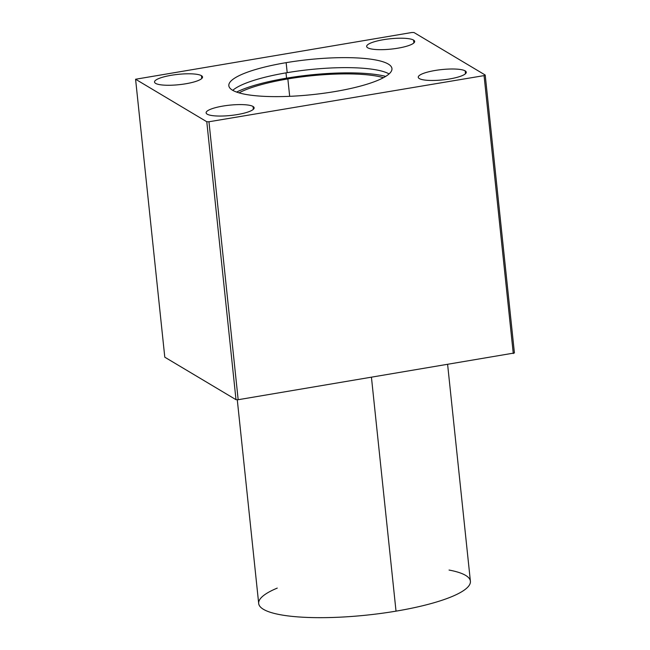 <?xml version="1.0" encoding="UTF-8"?>
<svg xmlns="http://www.w3.org/2000/svg" width="650" height="650" viewBox="0 0 650 650"><rect width="100%" height="100%" fill="white"/><g stroke="black" fill="none" stroke-linecap="round" stroke-linejoin="round"><path stroke-width="0.97" d="M237.274 399.701L258.692 603.484A106.438 22.856 -6 0 0 396.021 611.146L371.451 377.358L396.021 611.146A106.438 22.856 -6 0 0 470.397 581.238L447.631 364.577M287.852 78.926L289.681 96.33L287.852 78.926A82.006 17.607 174 0 1 383.476 77.675A82.006 17.607 -6 0 0 287.852 78.926A82.006 17.607 -6 0 0 239.021 92.861A82.006 17.607 174 0 1 287.852 78.926M286.008 72.857L286.561 78.163A86.369 18.549 174 0 1 385.686 76.399A86.369 18.549 -6 0 0 286.561 78.163L286.008 72.857M286.146 62.66L287.194 72.662A82.006 17.607 174 0 1 389.082 73.913A82.006 17.607 -6 0 0 287.194 72.662L286.146 62.66A82.006 17.607 -6 0 0 228.832 85.703A82.006 17.607 -6 0 0 334.644 91.601A82.006 17.607 -6 0 0 391.95 68.559A82.006 17.607 -6 0 0 286.146 62.66A82.006 17.607 174 0 1 388.286 64.066A82.006 17.607 174 0 1 334.644 91.601A82.006 17.607 174 0 1 232.497 90.196A82.006 17.607 174 0 1 286.146 62.66M207.196 114.173A24.139 5.184 -6 0 0 234 115.074A24.139 5.184 -6 0 0 254.134 107.803A24.139 5.184 -6 0 0 253.053 106.478L253.354 109.314L253.053 106.478A24.139 5.184 -6 0 0 226.249 105.568A24.139 5.184 -6 0 0 206.115 112.848A24.139 5.184 -6 0 0 207.196 114.173A24.139 5.184 174 0 1 222.982 106.064A24.139 5.184 174 0 1 253.053 106.478A24.139 5.184 174 0 1 237.266 114.579A24.139 5.184 174 0 1 207.196 114.173M419.331 78.577A24.139 5.184 -6 0 0 446.136 79.487A24.139 5.184 -6 0 0 466.269 72.207A24.139 5.184 -6 0 0 465.189 70.891L465.489 73.726L465.189 70.891A24.139 5.184 -6 0 0 438.384 69.981A24.139 5.184 -6 0 0 418.251 77.261A24.139 5.184 -6 0 0 419.331 78.577A24.139 5.184 174 0 1 435.118 70.476A24.139 5.184 174 0 1 465.189 70.891A24.139 5.184 174 0 1 449.394 78.991A24.139 5.184 174 0 1 419.331 78.577M155.602 83.379A24.139 5.184 -6 0 0 182.406 84.281A24.139 5.184 -6 0 0 202.532 77.009A24.139 5.184 -6 0 0 201.459 75.684L201.752 78.528L201.459 75.684A24.139 5.184 -6 0 0 174.647 74.774A24.139 5.184 -6 0 0 154.521 82.054A24.139 5.184 -6 0 0 155.602 83.379A24.139 5.184 174 0 1 171.389 75.27A24.139 5.184 174 0 1 201.459 75.684A24.139 5.184 174 0 1 185.664 83.793A24.139 5.184 174 0 1 155.602 83.379M367.729 47.791A24.139 5.184 -6 0 0 394.542 48.693A24.139 5.184 -6 0 0 414.668 41.421A24.139 5.184 -6 0 0 413.587 40.097L413.887 42.941L413.587 40.097A24.139 5.184 -6 0 0 386.783 39.187A24.139 5.184 -6 0 0 366.657 46.467A24.139 5.184 -6 0 0 367.729 47.791A24.139 5.184 174 0 1 383.524 39.683A24.139 5.184 174 0 1 413.587 40.097A24.139 5.184 174 0 1 397.8 48.197A24.139 5.184 174 0 1 367.729 47.791M232.749 90.35A82.006 17.607 174 0 1 287.194 72.662A82.006 17.607 -6 0 0 232.749 90.35M236.592 92.072A86.369 18.549 174 0 1 286.561 78.163A86.369 18.549 -6 0 0 236.592 92.072M449.044 570.05A106.438 22.856 174 0 1 396.021 611.146A106.438 22.856 174 0 1 279.338 614.543A106.438 22.856 174 0 1 277.249 588.104M411.832 32.5L414.001 32.532L485.209 75.026L484.063 75.611L208.959 121.761L206.781 121.737L135.582 79.243L411.832 32.5L135.582 79.243L164.791 357.191L135.582 79.243L206.781 121.737L235.999 399.685L206.781 121.737L208.959 121.761L238.168 399.717L208.959 121.761L484.063 75.611L513.281 353.559L484.063 75.611L485.209 75.026L514.418 352.974L485.209 75.026L414.001 32.532L411.832 32.5M164.791 357.191L235.999 399.685L238.168 399.717L514.418 352.974L238.168 399.717L235.999 399.685L164.791 357.191"/></g></svg>

